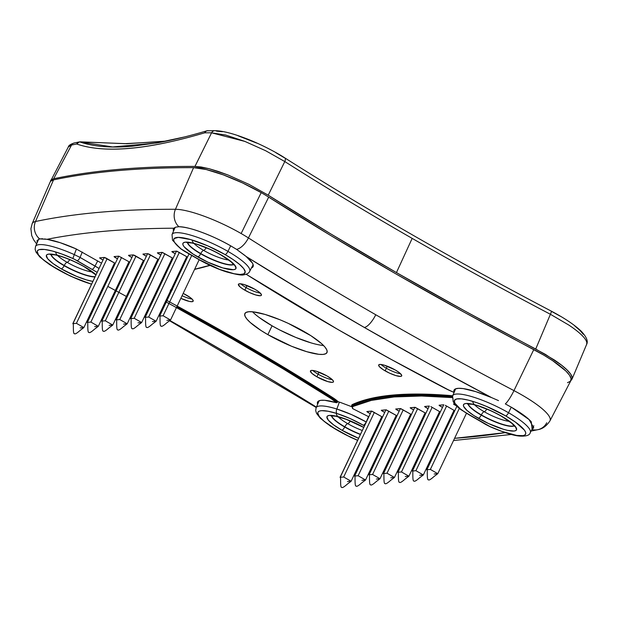 <?xml version="1.0" encoding="UTF-8"?>
<svg xmlns="http://www.w3.org/2000/svg" width="618" height="618" viewBox="0 0 618 618"><rect width="100%" height="100%" fill="white"/><g stroke="black" fill="none" stroke-linecap="round" stroke-linejoin="round"><path stroke-width="0.93" d="M72.932 323.701L76.431 323.322L83.855 327.586L114.539 262.974L83.855 327.586L80.07 330.452C76.81 333.349 74.963 334.415 74.515 333.658C72.607 334.5 73.89 322.302 72.932 323.701L104.257 257.443L72.824 323.639L76.431 323.322L107.115 258.71L76.431 323.322L83.855 327.586L80.247 327.903M87.269 322.372L90.877 322.055L98.301 326.327L128.984 261.715L98.301 326.327L94.515 329.193C91.255 332.09 89.409 333.156 88.961 332.391C87.053 333.241 88.335 321.036 87.377 322.434L118.702 256.176L87.269 322.372L90.877 322.055L121.561 257.443L90.877 322.055L98.301 326.327L94.693 326.644M101.715 321.113L105.33 320.796L112.754 325.068L143.43 260.456L112.754 325.068L108.961 327.934C105.701 330.823 103.855 331.889 103.407 331.132C101.499 331.982 102.781 319.776 101.823 321.175L133.148 254.917L101.715 321.113L105.33 320.796L136.006 256.184L105.33 320.796L112.754 325.068L109.139 325.377M116.269 319.915L119.776 319.537L127.2 323.801L157.876 259.189L127.2 323.801L123.407 326.667C120.147 329.564 118.301 330.63 117.853 329.873C115.945 330.715 117.227 318.517 116.269 319.915L147.594 253.658L116.161 319.854L119.776 319.537L150.452 254.925L119.776 319.537L127.2 323.801L123.585 324.118M130.715 318.656L134.222 318.27L141.646 322.542L172.322 257.93L141.646 322.542L137.853 325.408C134.593 328.305 132.746 329.371 132.298 328.606C130.398 329.456 131.673 317.25 130.715 318.656L162.04 252.391L130.607 318.587L134.222 318.27L164.898 253.658L134.222 318.27L141.646 322.542L138.03 322.859M145.052 317.328L148.668 317.011L156.091 321.283L186.767 256.671L156.091 321.283L152.298 324.149C149.038 327.038 147.192 328.104 146.744 327.347C144.844 328.197 146.118 315.991 145.16 317.389L176.485 251.132L145.052 317.328L148.668 317.011L179.344 252.399L148.668 317.011L156.091 321.283L152.476 321.599M159.498 316.068L163.113 315.752L170.537 320.016L199.166 259.73L170.537 320.016L166.744 322.882C163.484 325.779 161.638 326.845 161.19 326.088C159.289 326.93 160.564 314.732 159.614 316.13L189.023 253.898L159.498 316.068L163.113 315.752L191.742 255.458L163.113 315.752L170.537 320.016L166.922 320.333M340.07 477.305L343.685 476.996L351.109 481.26L381.785 416.648L351.109 481.26L347.316 484.126C344.056 487.023 342.21 488.089 341.762 487.324C339.854 488.174 341.136 475.968 340.178 477.374L371.503 411.101L340.07 477.305L343.685 476.996L374.361 412.376L343.685 476.996L351.109 481.26L347.494 481.576M354.516 476.045L358.131 475.729L365.555 480.001L396.231 415.389L365.555 480.001L361.762 482.867C358.502 485.756 356.656 486.822 356.207 486.065C354.299 486.914 355.582 474.709 354.624 476.107L385.956 409.842L354.516 476.045L358.131 475.729L388.807 411.117L358.131 475.729L365.555 480.001L361.939 480.317M368.961 474.786L372.577 474.47L380 478.734L410.676 414.122L380 478.734L376.207 481.6C372.948 484.497 371.101 485.563 370.653 484.806C368.753 485.648 370.027 473.45 369.07 474.848L400.402 408.583L368.961 474.786L372.577 474.47L403.253 409.858L372.577 474.47L380 478.734L376.385 479.05M383.407 473.519L387.022 473.21L394.446 477.475L425.122 412.863L394.446 477.475L390.653 480.34C387.393 483.237 385.547 484.303 385.099 483.539C383.199 484.388 384.473 472.191 383.515 473.589L414.848 407.316L383.407 473.519L387.022 473.21L417.698 408.598L387.022 473.21L394.446 477.475L390.831 477.791M397.853 472.26L401.468 471.943L408.892 476.215L439.568 411.603L408.892 476.215L405.099 479.081C401.839 481.97 399.993 483.044 399.545 482.279C397.644 483.129 398.919 470.924 397.969 472.322L429.294 406.057L397.853 472.26L401.468 471.943L432.144 407.332L401.468 471.943L408.892 476.215L405.277 476.532M412.415 471.063L415.914 470.684L423.338 474.956L454.014 410.344L423.338 474.956L419.545 477.822C416.285 480.711 414.439 481.777 413.99 481.02C412.09 481.87 413.365 469.665 412.415 471.063L443.739 404.798L412.299 471.001L415.914 470.684L446.59 406.072L415.914 470.684L423.338 474.956L419.722 475.265M426.744 469.734L430.36 469.425L437.783 473.689L466.451 413.318L437.783 473.689L433.99 476.555C430.738 479.452 428.884 480.518 428.436 479.761C426.536 480.603 427.81 468.405 426.86 469.804L456.903 406.227L426.744 469.734L430.36 469.425L459.359 408.344L430.36 469.425L437.783 473.689L434.168 474.006M454.091 392.438A21.414 4.604 25.4 0 1 445.315 388.382L445.315 388.382A732.369 157.335 25.4 0 1 338.293 329.711L338.293 329.711A732.369 157.335 25.4 0 1 246.196 274.261L287.834 299.977L338.293 329.711L390.916 359.251L449.695 390.537L454.122 392.453L453.998 390.275L455.52 388.869L458.633 388.305L463.206 388.598L475.922 391.681L491.58 397.606L426.968 362.727L364.288 327.44A14.314 4.813 -60.1 0 0 375.759 314.755A972.052 208.83 25.4 0 1 248.428 237.93A14.314 6.937 122.4 0 1 236.601 249.386L245.022 255.551M337.76 401.831L337.397 402.218A22.132 4.751 -154.6 0 0 331.433 397.768L331.41 397.814A733.087 157.49 -154.6 0 0 232.94 338.324A733.087 157.49 -154.6 0 0 176.787 306.852A733.087 157.49 25.4 0 1 232.94 338.324A733.087 157.49 25.4 0 1 331.41 397.814A22.132 4.751 -154.6 0 1 337.374 402.264L336.532 402.72L330.738 398.394A21.414 4.604 25.4 0 1 336.532 402.72L324.689 400.294L320.688 400.348L318.208 401.26L317.351 402.982L317.606 404.326A44.071 9.471 25.4 0 1 317.521 402.125A44.071 9.471 25.4 0 1 336.532 402.72L337.397 402.218A22.132 4.751 -154.6 0 0 331.433 397.768A733.087 157.49 -154.6 0 0 232.963 338.278A733.087 157.49 -154.6 0 0 176.81 306.806A733.087 157.49 -154.6 0 1 232.963 338.278L232.963 338.278A733.087 157.49 -154.6 0 1 331.433 397.768L331.41 397.814A22.132 4.751 25.4 0 1 337.374 402.264L338.239 401.77A44.125 9.479 25.4 0 1 340.302 402.411L352.09 406.853L351.688 405.4L352.469 404.489L370.73 398.471L393.627 394.995L420.982 394.083L452.592 395.744A733.52 157.582 25.4 0 0 352.469 404.489A0.718 0.688 -114.6 0 1 352.801 405.423A21.723 4.666 -154.6 0 0 352.121 406.057A21.723 4.666 -154.6 0 0 352.113 406.08L352.121 406.065A21.723 4.666 -154.6 0 1 352.801 405.423L352.801 405.423A0.718 0.688 65.4 0 0 352.469 404.489A22.433 4.82 25.4 0 0 351.966 406.629M166.551 301.221A733.087 157.49 -154.6 0 0 165.802 300.819M155.52 295.28A733.087 157.49 -154.6 0 0 154.778 294.879M144.481 289.379A733.087 157.49 -154.6 0 0 143.731 288.985M133.411 283.523A733.087 157.49 -154.6 0 0 132.661 283.129M132.638 283.175A733.087 157.49 25.4 0 1 133.388 283.569M143.708 289.031A733.087 157.49 25.4 0 1 144.457 289.425M154.755 294.925A733.087 157.49 25.4 0 1 155.504 295.327M165.786 300.866A733.087 157.49 25.4 0 1 166.528 301.267M182.071 295.721A12.785 2.75 -154.6 0 0 192.043 299.042A12.785 2.75 -154.6 0 1 182.071 295.721M246.08 287.563A12.785 2.75 -154.6 0 0 260.294 293.079A12.785 2.75 -154.6 0 1 246.08 287.563L244.852 290.197A12.739 2.735 25.4 0 1 238.401 284.303A12.739 2.735 25.4 0 1 254.971 289.317A12.739 2.735 25.4 0 1 261.414 295.226A12.739 2.735 25.4 0 1 244.852 290.197L246.08 287.563A7.161 2.402 -60.1 0 0 246.899 285.493A7.161 2.402 119.9 0 1 246.08 287.563A12.785 2.75 -154.6 0 1 240.773 283.816A12.785 2.75 -154.6 0 0 246.08 287.563M386.374 368.235A12.785 2.75 -154.6 0 0 400.58 373.751A12.785 2.75 -154.6 0 1 386.374 368.235L385.138 370.87A12.739 2.735 25.4 0 1 378.687 364.975A12.739 2.735 25.4 0 1 395.257 369.981A12.739 2.735 25.4 0 1 401.7 375.899A12.739 2.735 25.4 0 1 385.138 370.87L386.374 368.235A7.161 2.402 -60.1 0 0 387.185 366.165A7.161 2.402 119.9 0 1 386.374 368.235A12.785 2.75 -154.6 0 1 381.059 364.481A12.785 2.75 -154.6 0 0 386.374 368.235M318.123 374.191A12.785 2.75 -154.6 0 0 332.329 379.707A12.785 2.75 -154.6 0 1 318.123 374.191L316.887 376.825A12.739 2.735 25.4 0 1 310.437 370.931A12.739 2.735 25.4 0 1 327.007 375.945A12.739 2.735 25.4 0 1 333.45 381.854A12.739 2.735 25.4 0 1 316.887 376.825L318.123 374.191A7.161 2.402 -60.1 0 0 318.934 372.121A7.161 2.402 119.9 0 1 318.123 374.191A12.785 2.75 -154.6 0 1 312.808 370.445A12.785 2.75 -154.6 0 0 318.123 374.191M511.48 407.293L529.039 419.529L533.736 427.818L532.129 429.077L531.264 421.754C527.757 417.791 521.159 412.971 511.48 407.293L505.315 403.902A14.314 2.549 -62.3 0 0 513.967 390.622A14.314 2.549 117.7 0 1 505.315 403.902L511.48 407.293M37.134 242.758L37.072 240.541L39.637 238.896L46.953 239.305A44.071 9.471 25.4 0 1 76.122 248.899L101.537 263.168L76.122 248.899L60.139 242.681L46.953 239.305A2299.825 494.083 25.4 0 1 173.89 228.22C149.734 228.32 127.069 229.301 105.887 231.147C84.705 233.001 65.06 235.721 46.953 239.305L44.511 238.942M174.987 227.463L173.89 228.22A44.071 9.471 25.4 0 0 173.449 228.869A44.071 9.471 25.4 0 0 173.534 231.07L173.89 228.22L175.813 227.138L178.888 226.729C185.145 227.053 192.785 228.915 201.816 232.322C211.201 235.767 220.904 240.317 230.908 245.956L236.601 249.386L246.134 256.47A44.071 9.471 25.4 0 1 253.071 266.675A44.071 9.471 25.4 0 1 251.441 267.957L252.453 267.409L253.31 265.686L252.515 263.214L246.134 256.47A986.359 211.904 -154.6 0 0 364.288 327.44L303.886 291.951L246.134 256.47M567.509 382.673L570.414 381.267L571.117 378.78L569.58 375.311L565.872 371.009L552.677 360.688L543.755 355.111L463.67 311.959L395.806 273.836L330.653 235.473L268.691 197.142A57.235 12.298 -154.6 0 0 261.19 192.623L242.565 182.951L223.368 174.886L206.257 169.541L193.588 167.656L175.45 209.286A55.62 11.951 25.4 0 1 241.144 233.534L261.19 192.623A57.235 12.298 -154.6 0 0 193.588 167.656C166.621 167.594 141.445 168.575 118.069 170.622C94.693 172.661 73.179 175.751 53.527 179.892L50.823 181.105L50.097 182.117M550.074 420.634A55.62 11.951 -154.6 0 0 513.967 390.622A972.052 208.83 25.4 0 1 375.759 314.755A972.052 208.83 25.4 0 1 248.428 237.93L268.691 197.142A57.235 12.298 -154.6 0 0 261.19 192.623L241.144 233.534A55.62 11.951 -154.6 0 0 175.45 209.286L193.588 167.656A2315.754 497.505 -154.6 0 0 53.527 179.892L35.496 221.507L53.527 179.892A57.235 12.298 -154.6 0 0 50.12 182.071L32.175 223.623A55.62 11.951 25.4 0 1 35.496 221.507A2314.14 497.158 25.4 0 1 175.45 209.286A14.314 12.723 90.1 0 0 178.888 226.729A14.314 12.723 -89.9 0 1 175.45 209.286A2314.14 497.158 -154.6 0 0 35.496 221.507A14.314 13.457 78.1 0 0 39.637 238.896A14.314 13.457 -101.9 0 1 35.496 221.507A55.62 11.951 -154.6 0 0 32.121 223.778M252.492 311.773A45.462 9.764 -154.6 0 0 272.067 325.81L267.872 334.647A45.462 9.764 25.4 0 1 244.867 313.573A45.462 9.764 25.4 0 1 303.986 331.495A45.462 9.764 25.4 0 1 326.992 352.569A45.462 9.764 25.4 0 1 267.872 334.647L272.067 325.81A45.462 9.764 -154.6 0 0 323.562 345.524M170.205 290.993L170.916 292.02A12.739 2.735 25.4 0 1 170.344 291.263M171.055 289.765A12.739 2.735 25.4 0 1 172.005 289.734M183.175 293.403A12.739 2.735 25.4 0 1 186.721 295.273A12.739 2.735 25.4 0 1 193.164 301.19A12.739 2.735 25.4 0 1 180.827 298.347L189.332 301.414L192.059 301.7L193.202 301.074L192.592 299.63L190.313 297.598L183.175 293.403M452.183 397.606L421.491 396.022L394.191 396.934L371.348 400.402L353.117 406.405L352.384 407.293L352.816 408.699L368.807 416.787L352.816 408.699A21.004 4.511 25.4 0 1 353.117 406.405A732.091 157.281 25.4 0 1 451.016 397.505M378.95 422.619L379.684 423.044L378.95 422.619M389.641 429.263L390.313 429.811A44.071 9.471 25.4 0 0 389.641 429.263M398.177 440.449L399.12 440.441M412.113 440.263L413.056 440.24M426.15 439.869L427.1 439.831M440.294 439.236L441.26 439.182M454.57 438.332L505.23 432.639A2299.825 494.083 25.4 0 1 454.57 438.332M430.846 406.59L440.302 412.021L430.846 406.59M439.568 413.573L438.595 413.658L439.568 413.573M428.042 408.683L424.62 406.513L429.355 406.049L424.62 406.505L425.246 407.077L425.57 406.381L425.246 407.077L428.042 408.683M445.292 405.323L454.748 410.761L445.292 405.323M454.014 412.306L453.04 412.391L454.014 412.306M442.488 407.424L439.066 405.253L443.801 404.79L439.074 405.246L439.692 405.817L440.016 405.122L439.692 405.817L442.488 407.424M456.671 406.003L453.573 404.133L454.632 403.84L453.519 403.979L454.137 404.551L454.462 403.855L454.137 404.551L456.671 406.003M370.259 413.728L366.837 411.565L371.835 411.125L382.519 417.073L371.565 411.094L366.837 411.549L367.463 412.121L367.787 411.426L367.463 412.121L370.259 413.728M381.785 418.618L380.812 418.703L381.785 418.618M384.705 412.469L381.283 410.298L386.281 409.865L396.965 415.806L386.011 409.834L381.283 410.29L381.909 410.862L382.233 410.167L381.909 410.862L384.705 412.469M396.231 417.359L395.257 417.444L396.231 417.359M413.596 409.943L410.174 407.78L415.172 407.339L425.856 413.287L414.91 407.316L410.174 407.764L410.8 408.336L411.125 407.641L410.8 408.336L413.596 409.943M425.122 414.832L424.149 414.917L425.122 414.832M399.151 411.209L395.729 409.039L400.727 408.598L411.41 414.547L400.464 408.575L395.729 409.031L396.354 409.595L396.679 408.907L396.354 409.595L399.151 411.209M410.676 416.092L409.703 416.177L410.676 416.092M166.172 302.017L165.423 301.615A732.369 157.335 25.4 0 1 330.738 398.394L282.82 368.691L232.368 338.958L176.431 307.602M155.149 296.076L154.4 295.674M144.102 290.174L143.353 289.78M133.032 284.319L132.283 283.925M121.916 278.571L121.151 278.216A21.414 4.604 25.4 0 1 121.916 278.571M115.334 290.46L116.084 290.862M126.342 296.439L127.084 296.841A986.359 211.904 -154.6 0 0 108.165 286.59M137.335 302.449L138.077 302.859M148.312 308.498L149.054 308.907M159.274 314.577L160.008 314.987M316.516 407.177A986.359 211.904 -154.6 0 0 169.626 320.363L206.373 341.229L266.767 376.717L316.408 407.115M124.326 271.526L125.23 271.596M137.791 272.322L138.71 272.36M151.48 272.669L152.414 272.669M165.439 272.438L166.389 272.391M179.761 271.418L180.75 271.317M194.639 269.255L209.842 265.3A732.091 157.281 25.4 0 1 194.639 269.255M111.379 269.633L112.198 269.873A21.004 4.511 25.4 0 1 111.379 269.633M160.796 255.01L157.389 252.855L162.379 252.414L173.055 258.355L162.117 252.383L157.389 252.839L158.015 253.411L158.339 252.716L158.015 253.411L160.796 255.01M172.322 259.908L171.34 259.993L172.322 259.908M175.242 253.751L171.835 251.588L176.833 251.155L187.501 257.088L176.563 251.124L171.835 251.58L172.461 252.152L172.785 251.456L172.461 252.152L175.242 253.751M186.767 258.648L185.786 258.733L186.767 258.648M104.334 257.436L115.272 263.399L105.832 257.969L104.334 257.436L99.714 257.837L104.334 257.436M114.531 264.952L113.557 265.037L114.531 264.952M103.013 260.054L99.606 257.891L100.232 258.455L100.556 257.76L100.232 258.455L103.013 260.054M118.78 256.169L129.718 262.14L118.78 256.169L114.16 256.578L118.78 256.169M128.977 263.693L128.003 263.778L128.977 263.693M117.459 258.795L114.052 256.624L114.678 257.196L115.002 256.501L114.678 257.196L117.459 258.795M147.671 253.65L158.61 259.614L149.17 254.183L147.671 253.65L143.052 254.052L147.671 253.65M157.868 261.175L156.895 261.26L157.868 261.175M146.35 256.277L142.943 254.106L143.569 254.67L143.894 253.983L143.569 254.67L146.35 256.277M133.225 254.91L144.164 260.873L134.724 255.443L133.225 254.91L128.606 255.311L133.225 254.91M143.422 262.434L142.449 262.519L143.422 262.434M131.904 257.536L128.498 255.365L129.123 255.937L129.448 255.242L129.123 255.937L131.904 257.536M310.954 342.851L295.736 337.397L279.66 329.942L272.067 325.81L259.243 317.521M546.745 422.782A14.314 13.457 -101.9 0 1 537.768 429.703A14.314 13.457 -101.9 0 1 531.897 429.525A14.314 13.457 78.1 0 0 537.899 429.672M175.813 227.138L178.888 226.729C188.784 226.559 212.901 235.504 230.908 245.956L236.601 249.386A14.314 6.937 -57.6 0 0 248.428 237.93A55.62 11.951 -154.6 0 0 241.144 233.534A55.62 11.951 25.4 0 1 248.428 237.93L268.691 197.142A970.438 208.482 -154.6 0 0 533.782 349.579L513.967 390.622A55.62 11.951 25.4 0 1 549.981 420.827L570.847 380.665A57.235 12.298 -154.6 0 0 533.782 349.579L513.967 390.622A972.052 208.83 25.4 0 1 375.759 314.755A14.314 4.813 119.9 0 1 364.288 327.44A986.359 211.904 -154.6 0 0 491.58 397.606L498.517 400.618M39.637 238.896L42.758 238.757M454.106 392.407A44.071 9.471 25.4 0 1 454.021 390.205A44.071 9.471 25.4 0 1 491.58 397.606M449.842 396.439A3.577 1.205 119.9 0 1 450.653 395.582A3.577 1.205 -60.1 0 0 449.842 396.439M352.484 408.413L352.106 406.103A21.723 4.666 25.4 0 1 352.785 405.47A732.801 157.428 25.4 0 1 452.337 396.694A732.801 157.428 -154.6 0 0 352.785 405.47A0.718 0.688 65.4 0 0 353.117 406.405A0.718 0.688 -114.6 0 1 352.785 405.47A21.723 4.666 -154.6 0 0 352.098 406.103L352.121 406.057M177.165 306.057L233.534 337.644L284.095 367.44L332.105 397.196L338.239 401.77A44.125 9.479 25.4 0 1 340.302 402.411L352.09 406.853M121.885 276.671L122.642 277.034A22.843 4.905 25.4 0 0 121.885 276.671M133.017 282.38L133.766 282.774M144.087 288.227L144.836 288.629M155.133 294.129L155.883 294.523M338.239 401.77A22.843 4.905 25.4 0 0 332.105 397.196L331.433 397.768L332.105 397.196A733.798 157.644 25.4 0 0 166.165 300.07L166.906 300.472M267.872 334.647L260.974 330.452L250.29 322.526L246.914 319.097L245.037 316.2L244.728 313.959L246.003 312.445L248.815 311.727L253.048 311.827L265.099 314.446L280.325 319.9L288.405 323.446L310.885 335.69L321.569 343.616L324.944 347.046L326.822 349.942L327.131 352.183L325.856 353.697L323.044 354.415L318.811 354.315L306.76 351.696L291.534 346.242L267.872 334.647M395.257 369.981L398.849 372.306L401.654 375.149L401.739 375.783L400.595 376.401L396.03 375.644L389.502 373.118L383.206 369.695L379.267 366.513L378.656 365.068L379.8 364.442L384.365 365.207L395.257 369.981M254.971 289.317L258.563 291.634L261.368 294.485L261.097 295.535L260.309 295.736L255.744 294.971L249.216 292.453L242.92 289.023L239.931 286.806L238.37 284.404L239.514 283.778L244.071 284.543L254.971 289.317M170.475 289.942L172.453 289.765M327.007 375.945L331.936 379.336L333.403 381.113L333.133 382.163L332.345 382.364L327.787 381.6L316.887 376.825L311.966 373.426L310.406 371.032L311.549 370.406L316.115 371.171L327.007 375.945M452.345 396.648A732.809 157.435 -154.6 0 0 352.801 405.423A732.809 157.435 -154.6 0 1 452.345 396.648M121.507 277.467A22.132 4.751 25.4 0 1 122.271 277.822A22.132 4.751 -154.6 0 0 121.507 277.467M122.287 277.783A22.132 4.751 -154.6 0 0 121.53 277.42A22.132 4.751 -154.6 0 1 122.287 277.783M350.306 420.951A3.577 1.205 119.9 0 1 347.695 423.647A22.202 4.766 -154.6 0 1 336.377 414.106A22.202 4.766 -154.6 0 0 347.695 423.647A3.577 1.205 -60.1 0 0 344.829 426.814A25.755 5.531 25.4 0 1 331.727 415.86M486.806 409.031A3.577 1.205 119.9 0 1 484.195 411.719A22.202 4.766 -154.6 0 1 472.878 402.187A22.202 4.766 -154.6 0 0 484.195 411.719A3.577 1.205 -60.1 0 0 481.329 414.894A25.755 5.531 25.4 0 1 468.228 403.94M206.227 247.694A3.577 1.205 119.9 0 1 203.616 250.39A22.202 4.766 -154.6 0 1 192.306 240.85A22.202 4.766 -154.6 0 0 203.616 250.39A3.577 1.205 -60.1 0 0 200.757 253.558A25.755 5.531 25.4 0 1 187.648 242.604M69.726 259.622A3.577 1.205 119.9 0 1 67.123 262.31A22.202 4.766 -154.6 0 1 55.805 252.77A22.202 4.766 -154.6 0 0 67.123 262.31A3.577 1.205 -60.1 0 0 64.257 265.477A25.755 5.531 25.4 0 1 51.155 254.523M183.677 250.699L181.252 249.031A3.577 2.526 128 0 1 180.51 248.668A3.577 2.526 -52 0 0 181.252 249.031A39.39 8.459 25.4 0 1 181.638 237.606A39.39 8.459 25.4 0 1 225.083 254.57A3.577 1.205 -60.1 0 0 227.949 251.395A42.966 9.231 -154.6 0 0 172.437 233.928M453.094 398.873A42.966 9.231 25.4 0 1 452.615 395.86A42.966 9.231 25.4 0 1 508.529 412.731A42.966 9.231 25.4 0 1 530.236 432.716C529.672 435.319 526.111 436.439 519.553 436.069C513.303 435.574 503.492 432.461 490.128 426.737L485.509 424.381A3.577 1.205 -60.1 0 0 485.794 424.442L470.823 415.829C462.194 410.792 456.864 406.582 454.84 403.199L454.4 400.441L456.656 398.958L461.43 398.857L468.359 400.147L476.926 402.727L486.482 406.412L505.655 415.899L515.381 422.071L524.396 430.12L525.555 432.175L525.717 433.805L524.875 434.979L523.044 435.644L516.687 435.435L501.878 431.379L490.097 426.621L465.06 412.283L460.325 408.884L454.84 403.199A3.577 3.353 151.7 0 1 453.179 401.715A3.577 3.353 -28.3 0 0 454.84 403.199A39.39 8.459 25.4 0 1 468.359 400.147A39.39 8.459 25.4 0 1 505.655 415.899A3.577 1.205 -60.1 0 0 508.529 412.731A42.966 9.231 -154.6 0 0 452.801 395.528M331.711 415.798A25.755 5.531 -154.6 0 0 344.829 426.814A3.577 1.205 119.9 0 1 347.695 423.647A22.202 4.766 -154.6 0 0 362.295 430.499A22.202 4.766 -154.6 0 1 347.695 423.647A3.577 1.205 -60.1 0 0 349.765 421.816M468.212 403.878A25.755 5.531 -154.6 0 0 481.329 414.894A3.577 1.205 119.9 0 1 484.195 411.719A22.202 4.766 -154.6 0 0 509.363 421.352A22.202 4.766 -154.6 0 1 484.195 411.719A3.577 1.205 -60.1 0 0 486.266 409.896M187.64 242.542A25.755 5.531 -154.6 0 0 200.757 253.558A3.577 1.205 119.9 0 1 203.616 250.39A22.202 4.766 -154.6 0 0 228.791 260.016A22.202 4.766 -154.6 0 1 203.616 250.39A3.577 1.205 -60.1 0 0 205.694 248.56M51.139 254.461A25.755 5.531 -154.6 0 0 64.257 265.477A3.577 1.205 119.9 0 1 67.123 262.31A22.202 4.766 -154.6 0 0 92.291 271.935A22.202 4.766 -154.6 0 1 67.123 262.31A3.577 1.205 -60.1 0 0 69.193 260.479M51.016 254.631A25.771 5.539 25.4 0 0 64.148 265.701L64.148 265.701A25.771 5.539 25.4 0 0 95.002 276.934A25.771 5.539 25.4 0 1 64.148 265.701A3.577 1.205 119.9 0 1 61.282 268.869A29.347 6.304 -154.6 0 0 92.878 281.399L86.381 279.877L76.555 276.354L61.282 268.869A3.577 1.205 -60.1 0 0 64.148 265.701A25.771 5.539 25.4 0 1 50.993 254.469M96.037 274.747A29.347 6.304 -154.6 0 0 84.596 266.837A3.577 1.205 119.9 0 1 84.295 266.775A3.577 1.205 -60.1 0 0 84.596 266.837L74.539 261.638L64.241 257.389L55.265 254.732L48.976 254.075L47.161 254.539L46.342 255.512L47.756 258.834L53.001 263.523L61.282 268.869A29.347 6.304 -154.6 0 1 48.976 254.075A29.347 6.304 -154.6 0 1 84.596 266.837L96.037 274.747M331.588 415.968A25.771 5.539 25.4 0 0 344.72 427.038L344.72 427.038A25.771 5.539 25.4 0 0 360.394 434.508A25.771 5.539 25.4 0 1 344.72 427.038A3.577 1.205 119.9 0 1 341.854 430.205A29.347 6.304 -154.6 0 0 358.602 438.286L341.854 430.205A3.577 1.205 -60.1 0 0 344.72 427.038A25.771 5.539 25.4 0 1 331.572 415.806M468.089 404.048A25.771 5.539 25.4 0 0 481.221 415.118L481.221 415.118A25.771 5.539 25.4 0 0 514.253 425.817A25.771 5.539 25.4 0 1 481.221 415.118A3.577 1.205 119.9 0 1 478.355 418.286A29.347 6.304 -154.6 0 0 513.975 431.047A29.347 6.304 -154.6 0 0 501.669 416.254A3.577 1.205 119.9 0 1 501.368 416.184A3.577 1.205 -60.1 0 0 501.669 416.254L491.611 411.055L476.563 405.246L468.784 403.554L466.049 403.492L464.242 403.956L463.415 404.929L463.616 406.381L467.007 410.46L473.906 415.582L488.413 423.485L503.461 429.286L507.687 430.391L513.975 431.047L515.783 430.584L516.609 429.61L515.196 426.289L513.017 424.079L501.669 416.254A29.347 6.304 -154.6 0 0 466.049 403.492A29.347 6.304 -154.6 0 0 478.355 418.286A3.577 1.205 -60.1 0 0 481.221 415.118A25.771 5.539 25.4 0 1 468.065 403.886M187.517 242.712A25.771 5.539 25.4 0 0 200.649 253.782L200.649 253.782A25.771 5.539 25.4 0 0 233.674 264.481A25.771 5.539 25.4 0 1 200.649 253.782A3.577 1.205 119.9 0 1 197.783 256.949A29.347 6.304 -154.6 0 0 233.395 269.711A29.347 6.304 -154.6 0 0 221.097 254.917A3.577 1.205 119.9 0 1 220.796 254.848A3.577 1.205 -60.1 0 0 221.097 254.917L211.039 249.718L195.991 243.909L191.765 242.812L185.477 242.156L183.662 242.619L182.843 243.592L183.036 245.045L184.249 246.914L193.334 254.245L207.833 262.148L222.882 267.957L233.395 269.711L235.211 269.247L236.037 268.274L234.624 264.952L232.438 262.743L221.097 254.917A29.347 6.304 -154.6 0 0 185.477 242.156A29.347 6.304 -154.6 0 0 197.783 256.949A3.577 1.205 -60.1 0 0 200.649 253.782A25.771 5.539 25.4 0 1 187.493 242.55M50.823 180.132L53.65 178.756C73.442 174.562 95.126 171.433 118.718 169.371C142.302 167.316 167.717 166.327 194.964 166.42L201.19 166.999L209.054 168.691L218.154 171.41L228.158 175.048L249.062 184.411L268.22 195.195L330.715 233.874L396.447 272.584A971.867 208.791 25.4 0 1 268.22 195.195L284.798 161.561A973.219 209.085 -154.6 0 0 412.167 238.394L396.447 272.584L464.945 311.055L545.455 354.415L561.468 365.099L567.054 369.927L570.684 374.129L572.183 377.505L571.503 379.939M387.046 434.74A42.966 9.231 25.4 0 1 387.71 435.296M530.159 432.855A42.966 9.231 -154.6 0 0 508.529 412.731L511.256 407.162L508.529 412.731A3.577 1.205 119.9 0 1 505.655 415.899A39.39 8.459 25.4 0 1 524.875 434.979A39.39 8.459 25.4 0 1 490.097 426.621L485.794 424.442A3.577 1.205 119.9 0 1 485.493 424.373M175.118 227.401L172.043 234.523A42.966 9.231 25.4 0 1 227.949 251.395L230.676 245.825L227.949 251.395A42.966 9.231 25.4 0 1 249.664 271.379L253.156 264.651M38.679 239.174L35.543 246.443A42.966 9.231 25.4 0 1 74.299 254.601L72.854 258.502A39.39 8.459 25.4 0 0 38.517 254.956A39.39 8.459 25.4 0 0 91.564 284.156L75.496 278.293L64.635 273.195L54.546 267.602L42.866 259.421L38.432 254.84L37.204 251.464L37.837 250.336L39.282 249.61L44.488 249.456L52.337 251.001L62.094 254.114L74.005 259.027L97.165 272.36M107.146 280.518L106.543 279.815L107.146 280.51M104.357 286.389L103.422 286.389M249.718 271.271A42.966 9.231 -154.6 0 0 227.949 251.395A3.577 1.205 119.9 0 1 225.083 254.57A39.39 8.459 25.4 0 1 245.199 271.827A39.39 8.459 25.4 0 1 226.034 271.626A3.577 1.931 107.3 0 0 226.497 271.897A3.577 1.931 -72.7 0 1 226.034 271.626C217.304 268.83 208.505 264.921 199.653 259.9L184.682 251.294A3.577 1.205 119.9 0 1 184.396 251.24L199.367 259.846A3.577 1.205 -60.1 0 0 199.653 259.9L181.252 249.031L175.566 243.747L174.121 241.584L173.673 239.823L174.23 238.517L178.27 237.389L190.599 239.568L207.617 245.809L225.083 254.57L233.249 259.653L239.614 264.458L243.701 268.621L245.199 271.827L243.994 273.828L240.178 274.477L234.037 273.728L219.645 269.402L199.653 259.9A3.577 1.205 119.9 0 1 199.367 259.846C208.436 264.998 217.474 269.015 226.474 271.889C236.393 274.601 242.179 275.566 243.816 274.794C246.999 274.245 248.954 273.11 249.664 271.379M319.158 400.734L316.122 407.78A42.966 9.231 25.4 0 1 336.856 409.023L339.375 402.117L336.856 409.023L351.48 414.57L366.319 422.032L368.537 416.632L366.211 421.963A3.577 1.205 119.9 0 1 363.299 425.223L364.481 425.902L363.299 425.223A3.577 1.205 -60.1 0 0 366.211 421.963C356.347 416.432 346.567 412.113 336.856 409.023A3.577 1.931 107.3 0 0 336.91 413.496L350.074 418.525L363.299 425.223C354.446 420.201 345.647 416.293 336.91 413.496A3.577 1.931 -72.7 0 1 336.856 409.023A42.966 9.231 -154.6 0 0 315.983 408.243M374.624 431.735L375.358 432.152L374.624 431.735M385.053 438.935L385.694 439.552M381.878 447.579L380.997 447.471M369.417 444.666L368.606 444.404M357.644 440.294L345.964 434.917L335.79 429.34L323.871 421.113L319.22 416.462L317.752 412.994L318.27 411.804L319.606 411.024L321.731 410.669L328.15 411.248L336.91 413.496A39.39 8.459 25.4 0 0 319.336 416.617A39.39 8.459 25.4 0 0 357.644 440.294M363.778 427.386L355.111 422.975L344.813 418.726L335.837 416.068L329.556 415.412L327.741 415.875L326.914 416.849L328.328 420.17L333.573 424.86L341.854 430.205A29.347 6.304 -154.6 0 1 329.232 415.443A29.347 6.304 -154.6 0 1 363.778 427.386M369.757 441.978L370.599 442.179M374.377 434.222L373.689 433.697M207.911 130.676A4.295 3.832 89.8 0 0 204.666 132.824A2312.965 496.903 25.4 0 1 211.58 132.816A4.295 3.816 -89.9 0 1 214.848 130.676A4.295 3.816 -89.9 0 1 216.686 131.178L222.418 131.711M238.046 135.767L256.933 143.183M275.829 152.677L284.265 157.714A4.295 2.078 122.4 0 1 284.798 157.891A4.295 2.078 122.4 0 1 284.798 161.561L265.64 150.722L244.751 141.36L225.663 135.033L211.58 132.816A2312.965 496.903 -154.6 0 0 204.666 132.824C176.014 141.298 150.993 146.474 129.587 148.343C108.181 150.213 90.545 148.768 76.671 144.002A2312.965 496.903 -154.6 0 0 71.557 145.045L53.65 178.756A2314.325 497.196 25.4 0 1 194.964 166.42L211.58 132.816L194.964 166.42L209.054 168.691L228.158 175.048L249.062 184.411L268.22 195.195L284.798 161.561A973.219 209.085 -154.6 0 0 412.167 238.394A973.219 209.085 -154.6 0 0 550.406 314.284L535.721 349.015A971.867 208.791 25.4 0 1 396.447 272.584L412.167 238.394A973.219 209.085 -154.6 0 0 550.406 314.284L535.721 349.015L554.184 359.869C559.715 363.577 564.01 366.93 567.054 369.927C570.136 372.932 571.843 375.458 572.183 377.505L572.005 379.166L570.955 380.41M572.005 379.166L586.644 344.365L586.822 342.696C586.49 340.642 584.783 338.116 581.716 335.111C578.672 332.113 574.385 328.776 568.861 325.083L550.406 314.284A4.295 0.765 -62.3 0 0 551.248 311.101A4.295 0.765 117.7 0 0 551.047 311.109L560.016 316.092M574.771 325.941L579.923 330.398L583.261 334.268M50.104 182.094L68.335 146.953C68.521 145.539 70.483 144.218 74.23 142.974L79.39 141.916L76.671 144.002A4.295 4.032 -101.2 0 1 79.367 141.924L80.556 141.846A4.295 3.654 94.5 0 0 79.714 141.901L126.899 143.708L166.574 141.074L126.899 143.708L79.714 141.901A4.295 3.654 -85.5 0 1 80.749 141.87M50.606 180.394L53.65 178.756L71.557 145.045L68.335 146.953M586.644 344.365C588.313 341.275 586.528 336.91 581.275 331.256C574.516 324.821 564.512 318.1 551.241 311.101A4.295 0.765 117.7 0 1 550.406 314.284M284.798 161.561A4.295 2.078 -57.6 0 0 284.798 157.891M214.848 130.676A4.295 3.816 90.1 0 0 211.58 132.816L244.975 141.445M68.359 146.968L71.557 145.045A4.295 4.04 -101.9 0 1 74.214 142.974A4.295 4.04 78.1 0 0 71.557 145.045A2312.965 496.903 25.4 0 1 76.671 144.002L77.968 142.596L79.714 141.901A4.295 4.141 109 0 0 76.671 144.002C104.512 153.573 147.177 149.85 204.666 132.824L205.825 131.418M157.976 142.743L132.322 146.25C121.661 147.184 111.935 147.285 103.136 146.551C94.407 145.825 86.597 144.272 79.714 141.901L112.661 146.953L155.883 143.075L184.836 136.887M80.124 141.846L79.39 141.916M207.138 130.769L205.67 131.441L204.666 132.824A4.295 3.592 -106.5 0 1 206.744 130.862A4.295 3.592 -106.5 0 1 207.138 130.769L214.894 130.676C222.063 130.753 232.152 133.256 245.153 138.185C258.154 142.974 275.582 151.866 284.767 157.876C366.312 209.579 455.134 260.649 551.241 311.101M207.555 130.707L207.957 130.676M64.257 265.477A25.755 5.531 -154.6 0 0 95.11 276.702A25.755 5.531 25.4 0 1 64.257 265.477M344.829 426.814A25.755 5.531 -154.6 0 0 360.503 434.284A25.755 5.531 25.4 0 1 344.829 426.814M371.797 437.683A25.755 5.531 -154.6 0 0 372.662 437.822M372.561 438.046A25.771 5.539 25.4 0 1 371.696 437.899M200.757 253.558A25.755 5.531 -154.6 0 0 233.589 264.365A25.755 5.531 25.4 0 1 200.757 253.558M481.329 414.894A25.755 5.531 -154.6 0 0 514.168 425.702A25.755 5.531 25.4 0 1 481.329 414.894M376.462 427.865L377.196 428.282L376.462 427.865M95.033 266.034L97.714 260.912L95.033 266.034L99.027 268.451L80.062 257.428L95.033 266.034A3.577 1.205 119.9 0 1 92.128 269.293A3.577 1.205 -60.1 0 0 95.033 266.034M76.408 249.031L74.299 254.601L80.062 257.428L82.271 252.028M80.062 257.428L74.299 254.601L72.854 258.502L77.157 260.68A3.577 1.205 -60.1 0 0 80.062 257.428A3.577 1.205 119.9 0 1 77.157 260.68L97.165 272.368M109.27 276.045L108.613 275.45M74.299 254.601A42.966 9.231 -154.6 0 0 35.813 245.987M454.145 392.476L445.284 388.39C408.421 369.101 372.739 349.533 338.239 329.695L246.173 274.268M32.175 223.623L30.9 228.714L31.696 235.528L33.596 239.73L36.632 243.917M397.374 442.148L398.309 442.148M411.256 442.063L412.198 442.055M425.238 441.785L426.188 441.754M439.328 441.275L440.279 441.237M453.535 440.526L511.387 434.469M531.101 431.055L537.822 429.688C542.496 428.977 546.544 426.026 549.981 420.827M115.187 290.777L115.929 291.178M126.188 296.756L126.937 297.165M137.181 302.774L137.922 303.183M148.158 308.822L148.899 309.232M159.12 314.91L159.853 315.319M169.301 320.595L316.238 407.509M111.364 269.657L112.182 269.896M124.295 271.588L125.199 271.657M137.76 272.391L138.679 272.43M151.441 272.747L152.368 272.754M165.392 272.53L166.342 272.492M179.707 271.549L180.688 271.441M194.562 269.425L210.12 265.431M172.043 234.523L172.492 240.163L180.541 248.691L184.396 251.24M455.659 388.815L452.615 395.86L453.187 401.731C455.76 405.431 458.641 408.251 461.824 410.205L485.509 424.381M95.921 274.987L84.311 266.783C73.48 260.742 63.731 256.771 55.064 254.879L50.29 254.562M374.299 434.384L373.62 433.844M514.624 426.42L511.719 423.222L501.383 416.192C490.553 410.151 480.804 406.188 472.137 404.296L467.362 403.979M234.052 265.083L231.14 261.893L220.811 254.863C209.981 248.822 200.224 244.852 191.557 242.959L186.791 242.642M533.836 425.794L530.236 432.716M80.564 141.846L124.859 143.67L162.441 141.599M206.752 130.854C188.305 136.331 171.325 140.425 155.813 143.129M330.862 415.899L335.636 416.215L346.289 419.375L363.739 427.463M316.122 407.78L315.698 410.622L316.57 413.427L320.418 418.324L330.452 426.119L350.221 437.088L357.606 440.379M368.56 444.504L369.371 444.767M380.889 447.695L381.762 447.826M35.543 246.443L35.126 249.286L35.998 252.09L39.838 256.98L49.641 264.628L70.413 276.107L91.51 284.272M103.26 286.729L104.164 286.791"/></g></svg>
